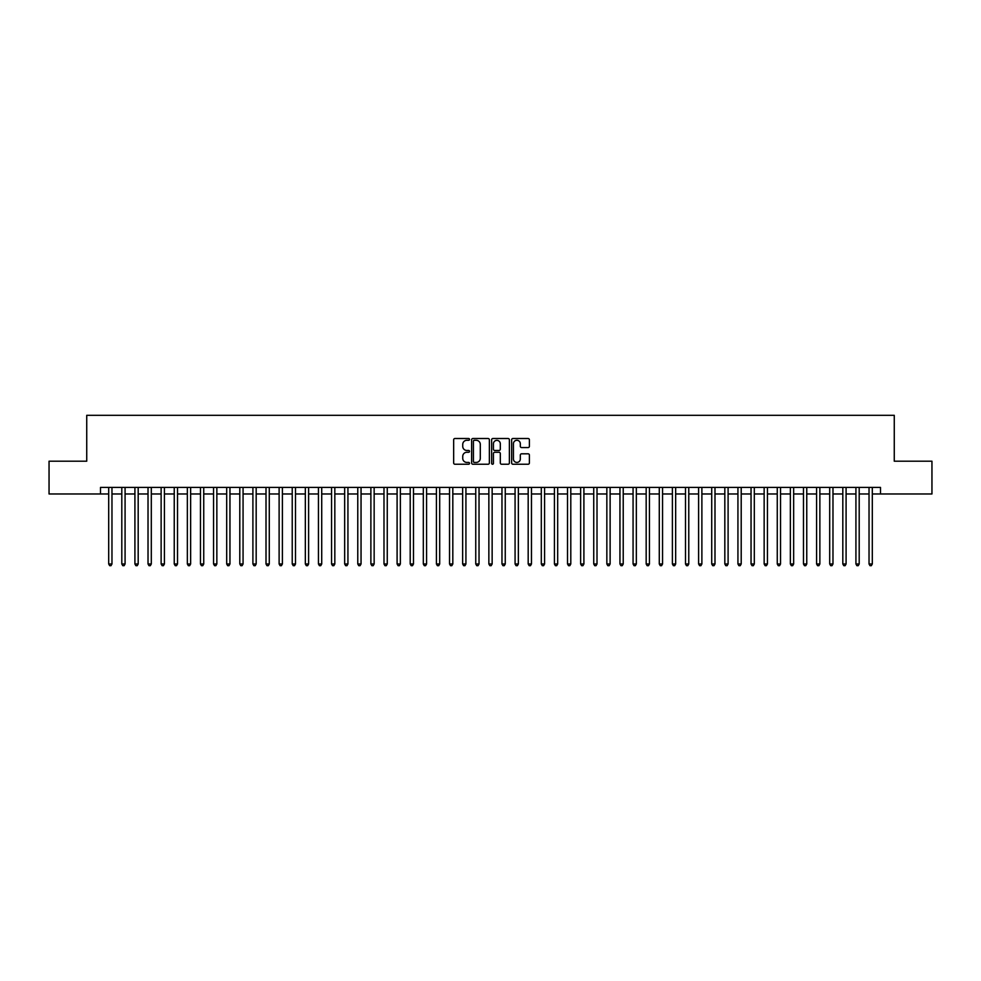 <?xml version="1.0" encoding="UTF-8"?>
<svg xmlns="http://www.w3.org/2000/svg" width="981" height="981" viewBox="0 0 981 981"><rect width="100%" height="100%" fill="white"/><g stroke="black" fill="none" stroke-linecap="round" stroke-linejoin="round"><path stroke-width="1.47" d="M469.531 439.402A0.895 0.895 0 0 0 468.624 438.507L454.951 438.507A1.288 1.288 0 0 0 453.663 439.795L453.663 462.946A1.288 1.288 0 0 0 454.951 464.234L468.624 464.234A0.895 0.895 0 0 0 469.531 463.339A0.895 0.895 0 0 0 468.624 462.431L466.858 462.431A4.12 4.12 0 0 1 462.738 458.323L462.738 456.386A4.12 4.12 0 0 1 466.858 452.266L468.624 452.266A0.895 0.895 0 0 0 469.531 451.37A0.895 0.895 0 0 0 468.624 450.463L466.858 450.463A4.12 4.12 0 0 1 462.738 446.355L462.738 444.418A4.12 4.12 0 0 1 466.858 440.297L468.624 440.297A0.895 0.895 0 0 0 469.531 439.402M528.109 447.569A1.288 1.288 0 0 0 529.397 446.281L529.397 439.795A1.288 1.288 0 0 0 528.109 438.507L512.916 438.507A1.288 1.288 0 0 0 511.641 439.795L511.641 462.946A1.288 1.288 0 0 0 512.916 464.234L528.109 464.234A1.288 1.288 0 0 0 529.397 462.946L529.397 455.098A1.288 1.288 0 0 0 528.109 453.811L521.61 453.811A1.288 1.288 0 0 0 520.322 455.098L520.322 458.998A3.446 3.446 0 0 1 516.877 462.431A3.446 3.446 0 0 1 513.431 458.998L513.431 443.743A3.446 3.446 0 0 1 516.877 440.297A3.446 3.446 0 0 1 520.322 443.743L520.322 446.281A1.288 1.288 0 0 0 521.61 447.569L528.109 447.569M100.503 493.97L49.05 493.97L49.05 461.205L86.733 461.205L86.733 415.319L894.267 415.319L894.267 461.205L931.95 461.205L931.95 493.97L880.497 493.97L880.497 487.422L100.503 487.422L100.503 493.97L108.695 493.97M489.372 439.795A1.288 1.288 0 0 0 488.084 438.507L472.903 438.507A1.288 1.288 0 0 0 471.616 439.795L471.616 462.946A1.288 1.288 0 0 0 472.903 464.234L488.084 464.234A1.288 1.288 0 0 0 489.372 462.946L489.372 439.795M492.916 438.507L508.097 438.507A1.288 1.288 0 0 1 509.384 439.795L509.384 462.946A1.288 1.288 0 0 1 508.097 464.234L501.598 464.234A1.288 1.288 0 0 1 500.31 462.946L500.31 453.553A1.288 1.288 0 0 0 499.022 452.266L494.718 452.266A1.288 1.288 0 0 0 493.431 453.553L493.431 463.339A0.895 0.895 0 0 1 492.523 464.234A0.895 0.895 0 0 1 491.628 463.339L491.628 439.795A1.288 1.288 0 0 1 492.916 438.507M111.969 493.97L121.803 493.97M125.078 493.97L134.912 493.97M138.186 493.97L148.021 493.97M151.307 493.97L161.129 493.97M164.416 493.97L174.238 493.97M177.524 493.97L187.346 493.97M190.633 493.97L200.455 493.97M203.741 493.97L213.564 493.97M216.85 493.97L226.685 493.97M229.959 493.97L239.793 493.97M243.067 493.97L252.902 493.97M256.176 493.97L266.01 493.97M269.284 493.97L279.119 493.97M282.393 493.97L292.228 493.97M295.502 493.97L305.336 493.97M308.61 493.97L318.445 493.97M321.719 493.97L331.553 493.97M334.828 493.97L344.662 493.97M347.936 493.97L357.771 493.97M361.045 493.97L370.879 493.97M374.153 493.97L383.988 493.97M387.262 493.97L397.097 493.97M400.371 493.97L410.205 493.97M413.479 493.97L423.314 493.97M426.588 493.97L436.422 493.97M439.696 493.97L449.531 493.97M452.817 493.97L462.64 493.97M465.926 493.97L475.748 493.97M479.035 493.97L488.857 493.97M492.143 493.97L501.965 493.97M505.252 493.97L515.074 493.97M518.36 493.97L528.183 493.97M531.469 493.97L541.304 493.97M544.578 493.97L554.412 493.97M557.686 493.97L567.521 493.97M570.795 493.97L580.629 493.97M583.903 493.97L593.738 493.97M597.012 493.97L606.847 493.97M610.121 493.97L619.955 493.97M623.229 493.97L633.064 493.97M636.338 493.97L646.172 493.97M649.447 493.97L659.281 493.97M662.555 493.97L672.39 493.97M675.664 493.97L685.498 493.97M688.772 493.97L698.607 493.97M701.881 493.97L711.716 493.97M714.99 493.97L724.824 493.97M728.098 493.97L737.933 493.97M741.207 493.97L751.041 493.97M754.315 493.97L764.15 493.97M767.436 493.97L777.259 493.97M780.545 493.97L790.367 493.97M793.654 493.97L803.476 493.97M806.762 493.97L816.584 493.97M819.871 493.97L829.693 493.97M832.979 493.97L842.814 493.97M846.088 493.97L855.923 493.97M859.197 493.97L869.031 493.97M872.305 493.97L880.497 493.97M474.314 440.297A0.895 0.895 0 0 0 473.418 441.205L473.418 461.536A0.895 0.895 0 0 0 474.314 462.431L476.19 462.431A4.12 4.12 0 0 0 480.298 458.323L480.298 444.418A4.12 4.12 0 0 0 476.19 440.297L474.314 440.297M500.31 443.804A3.446 3.446 0 0 0 496.864 440.371A3.446 3.446 0 0 0 493.431 443.804L493.431 449.188A1.288 1.288 0 0 0 494.718 450.463L499.022 450.463A1.288 1.288 0 0 0 500.31 449.188L500.31 443.804M111.969 487.422L111.969 563.977L108.695 563.977L108.695 487.422M111.969 563.977L110.988 565.681L109.676 565.681L108.695 563.977M125.078 487.422L125.078 563.977L121.803 563.977L121.803 487.422M125.078 563.977L124.097 565.681L122.784 565.681L121.803 563.977M138.186 487.422L138.186 563.977L134.912 563.977L134.912 487.422M138.186 563.977L137.205 565.681L135.893 565.681L134.912 563.977M151.307 487.422L151.307 563.977L148.021 563.977L148.021 487.422M151.307 563.977L150.314 565.681L149.002 565.681L148.021 563.977M164.416 487.422L164.416 563.977L161.129 563.977L161.129 487.422M164.416 563.977L163.422 565.681L162.11 565.681L161.129 563.977M177.524 487.422L177.524 563.977L174.238 563.977L174.238 487.422M177.524 563.977L176.531 565.681L175.231 565.681L174.238 563.977M190.633 487.422L190.633 563.977L187.346 563.977L187.346 487.422M190.633 563.977L189.64 565.681L188.34 565.681L187.346 563.977M203.741 487.422L203.741 563.977L200.455 563.977L200.455 487.422M203.741 563.977L202.76 565.681L201.448 565.681L200.455 563.977M216.85 487.422L216.85 563.977L213.564 563.977L213.564 487.422M216.85 563.977L215.869 565.681L214.557 565.681L213.564 563.977M229.959 487.422L229.959 563.977L226.685 563.977L226.685 487.422M229.959 563.977L228.978 565.681L227.666 565.681L226.685 563.977M243.067 487.422L243.067 563.977L239.793 563.977L239.793 487.422M243.067 563.977L242.086 565.681L240.774 565.681L239.793 563.977M256.176 487.422L256.176 563.977L252.902 563.977L252.902 487.422M256.176 563.977L255.195 565.681L253.883 565.681L252.902 563.977M269.284 487.422L269.284 563.977L266.01 563.977L266.01 487.422M269.284 563.977L268.304 565.681L266.991 565.681L266.01 563.977M282.393 487.422L282.393 563.977L279.119 563.977L279.119 487.422M282.393 563.977L281.412 565.681L280.1 565.681L279.119 563.977M295.502 487.422L295.502 563.977L292.228 563.977L292.228 487.422M295.502 563.977L294.521 565.681L293.209 565.681L292.228 563.977M308.61 487.422L308.61 563.977L305.336 563.977L305.336 487.422M308.61 563.977L307.629 565.681L306.317 565.681L305.336 563.977M321.719 487.422L321.719 563.977L318.445 563.977L318.445 487.422M321.719 563.977L320.738 565.681L319.426 565.681L318.445 563.977M334.828 487.422L334.828 563.977L331.553 563.977L331.553 487.422M334.828 563.977L333.847 565.681L332.534 565.681L331.553 563.977M347.936 487.422L347.936 563.977L344.662 563.977L344.662 487.422M347.936 563.977L346.955 565.681L345.643 565.681L344.662 563.977M361.045 487.422L361.045 563.977L357.771 563.977L357.771 487.422M361.045 563.977L360.064 565.681L358.752 565.681L357.771 563.977M374.153 487.422L374.153 563.977L370.879 563.977L370.879 487.422M374.153 563.977L373.172 565.681L371.86 565.681L370.879 563.977M387.262 487.422L387.262 563.977L383.988 563.977L383.988 487.422M387.262 563.977L386.281 565.681L384.969 565.681L383.988 563.977M400.371 487.422L400.371 563.977L397.097 563.977L397.097 487.422M400.371 563.977L399.39 565.681L398.078 565.681L397.097 563.977M413.479 487.422L413.479 563.977L410.205 563.977L410.205 487.422M413.479 563.977L412.498 565.681L411.186 565.681L410.205 563.977M426.588 487.422L426.588 563.977L423.314 563.977L423.314 487.422M426.588 563.977L425.607 565.681L424.295 565.681L423.314 563.977M439.696 487.422L439.696 563.977L436.422 563.977L436.422 487.422M439.696 563.977L438.715 565.681L437.403 565.681L436.422 563.977M452.817 487.422L452.817 563.977L449.531 563.977L449.531 487.422M452.817 563.977L451.824 565.681L450.512 565.681L449.531 563.977M465.926 487.422L465.926 563.977L462.64 563.977L462.64 487.422M465.926 563.977L464.933 565.681L463.621 565.681L462.64 563.977M479.035 487.422L479.035 563.977L475.748 563.977L475.748 487.422M479.035 563.977L478.041 565.681L476.741 565.681L475.748 563.977M492.143 487.422L492.143 563.977L488.857 563.977L488.857 487.422M492.143 563.977L491.15 565.681L489.85 565.681L488.857 563.977M505.252 487.422L505.252 563.977L501.965 563.977L501.965 487.422M505.252 563.977L504.259 565.681L502.959 565.681L501.965 563.977M518.36 487.422L518.36 563.977L515.074 563.977L515.074 487.422M518.36 563.977L517.379 565.681L516.067 565.681L515.074 563.977M531.469 487.422L531.469 563.977L528.183 563.977L528.183 487.422M531.469 563.977L530.488 565.681L529.176 565.681L528.183 563.977M544.578 487.422L544.578 563.977L541.304 563.977L541.304 487.422M544.578 563.977L543.597 565.681L542.285 565.681L541.304 563.977M557.686 487.422L557.686 563.977L554.412 563.977L554.412 487.422M557.686 563.977L556.705 565.681L555.393 565.681L554.412 563.977M570.795 487.422L570.795 563.977L567.521 563.977L567.521 487.422M570.795 563.977L569.814 565.681L568.502 565.681L567.521 563.977M583.903 487.422L583.903 563.977L580.629 563.977L580.629 487.422M583.903 563.977L582.922 565.681L581.61 565.681L580.629 563.977M597.012 487.422L597.012 563.977L593.738 563.977L593.738 487.422M597.012 563.977L596.031 565.681L594.719 565.681L593.738 563.977M610.121 487.422L610.121 563.977L606.847 563.977L606.847 487.422M610.121 563.977L609.14 565.681L607.828 565.681L606.847 563.977M623.229 487.422L623.229 563.977L619.955 563.977L619.955 487.422M623.229 563.977L622.248 565.681L620.936 565.681L619.955 563.977M636.338 487.422L636.338 563.977L633.064 563.977L633.064 487.422M636.338 563.977L635.357 565.681L634.045 565.681L633.064 563.977M649.447 487.422L649.447 563.977L646.172 563.977L646.172 487.422M649.447 563.977L648.466 565.681L647.153 565.681L646.172 563.977M662.555 487.422L662.555 563.977L659.281 563.977L659.281 487.422M662.555 563.977L661.574 565.681L660.262 565.681L659.281 563.977M675.664 487.422L675.664 563.977L672.39 563.977L672.39 487.422M675.664 563.977L674.683 565.681L673.371 565.681L672.39 563.977M688.772 487.422L688.772 563.977L685.498 563.977L685.498 487.422M688.772 563.977L687.791 565.681L686.479 565.681L685.498 563.977M701.881 487.422L701.881 563.977L698.607 563.977L698.607 487.422M701.881 563.977L700.9 565.681L699.588 565.681L698.607 563.977M714.99 487.422L714.99 563.977L711.716 563.977L711.716 487.422M714.99 563.977L714.009 565.681L712.697 565.681L711.716 563.977M728.098 487.422L728.098 563.977L724.824 563.977L724.824 487.422M728.098 563.977L727.117 565.681L725.805 565.681L724.824 563.977M741.207 487.422L741.207 563.977L737.933 563.977L737.933 487.422M741.207 563.977L740.226 565.681L738.914 565.681L737.933 563.977M754.315 487.422L754.315 563.977L751.041 563.977L751.041 487.422M754.315 563.977L753.334 565.681L752.022 565.681L751.041 563.977M767.436 487.422L767.436 563.977L764.15 563.977L764.15 487.422M767.436 563.977L766.443 565.681L765.131 565.681L764.15 563.977M780.545 487.422L780.545 563.977L777.259 563.977L777.259 487.422M780.545 563.977L779.552 565.681L778.24 565.681L777.259 563.977M793.654 487.422L793.654 563.977L790.367 563.977L790.367 487.422M793.654 563.977L792.66 565.681L791.36 565.681L790.367 563.977M806.762 487.422L806.762 563.977L803.476 563.977L803.476 487.422M806.762 563.977L805.769 565.681L804.469 565.681L803.476 563.977M819.871 487.422L819.871 563.977L816.584 563.977L816.584 487.422M819.871 563.977L818.89 565.681L817.578 565.681L816.584 563.977M832.979 487.422L832.979 563.977L829.693 563.977L829.693 487.422M832.979 563.977L831.998 565.681L830.686 565.681L829.693 563.977M846.088 487.422L846.088 563.977L842.814 563.977L842.814 487.422M846.088 563.977L845.107 565.681L843.795 565.681L842.814 563.977M859.197 487.422L859.197 563.977L855.923 563.977L855.923 487.422M859.197 563.977L858.216 565.681L856.904 565.681L855.923 563.977M872.305 487.422L872.305 563.977L869.031 563.977L869.031 487.422M872.305 563.977L871.324 565.681L870.012 565.681L869.031 563.977"/></g></svg>
